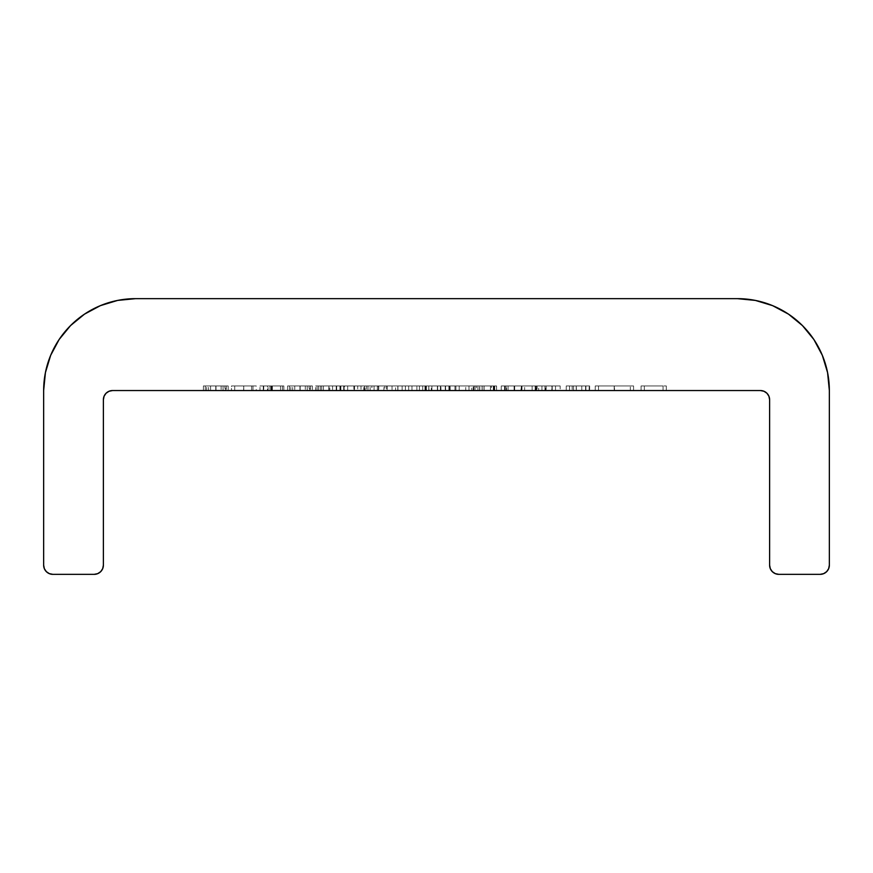 <?xml version="1.0" encoding="UTF-8"?>
<svg xmlns="http://www.w3.org/2000/svg" width="873" height="873" viewBox="0 0 873 873"><rect width="100%" height="100%" fill="white"/><g stroke="black" fill="none" stroke-linecap="round" stroke-linejoin="round"><path stroke-width="0.65" stroke-dasharray="4.37 3.27" d="M770.313 568.672L769.615 565.147L769.615 399.747A9.188 9.188 0 0 0 760.427 390.547L112.573 390.547A9.188 9.188 0 0 0 103.385 399.747L103.385 565.147L102.687 568.672L100.69 571.651M402.137 390.547L419.433 390.547L402.137 390.547L402.137 385.953L402.137 390.547L402.137 385.953L405.41 385.953L405.41 390.547L422.707 390.547L419.433 390.547L419.433 385.953L419.433 390.547L419.433 385.953L422.707 385.953L422.707 390.547L459.176 390.547L419.433 390.547L422.707 390.547L422.707 385.953L422.707 390.547L422.707 385.953L426.406 385.953L426.406 390.547L422.707 390.547L459.176 390.547L426.406 390.547L426.406 385.953L431.895 385.953L431.895 390.547L431.895 385.953L440.385 385.953L440.385 390.547L440.385 385.953L450.152 385.953L450.152 390.547L450.152 385.953L459.176 385.953L459.176 390.547L459.176 385.953L459.176 390.547L459.176 385.953L455.902 385.953L455.902 390.547L455.902 385.953L455.902 390.547L455.902 385.953L449.584 385.953L449.584 390.547L449.584 385.953L440.941 385.953L440.941 390.547L440.941 385.953L440.941 390.547L440.941 385.953L437.668 385.953L437.668 390.547L437.668 385.953L437.668 390.547L437.668 385.953L431.327 385.953L431.327 390.547L431.327 385.953L422.707 385.953L422.707 390.547L422.707 385.953L422.707 390.547L422.707 385.953L419.433 385.953L419.433 390.547L405.41 390.547L405.41 385.953L405.41 390.547L405.41 385.953L459.176 385.953L419.433 385.953L419.433 390.547L419.433 385.953L419.433 390.547L419.433 385.953L402.137 385.953L402.137 390.547M343.689 390.547L357.712 390.547L343.689 390.547L343.689 385.953L343.689 390.547L343.689 385.953L357.712 385.953L357.712 390.547L343.689 390.547L357.712 390.547L357.712 385.953L357.712 390.547L357.712 385.953L343.689 385.953L343.689 390.547M310.493 390.547L287.577 390.547L312.359 390.547L305.31 390.547L310.493 390.547L310.493 385.953L305.31 385.953L305.31 390.547L310.493 390.547L287.577 390.547L312.359 390.547L305.31 390.547L305.31 385.953L312.359 385.953L312.359 390.547L312.359 385.953L309.599 385.953L309.599 390.547L309.599 385.953L299.919 385.953L299.919 390.547L299.919 385.953L287.577 385.953L287.577 390.547L287.577 385.953L294.779 385.953L294.779 390.547L294.779 385.953L289.443 385.953L289.443 390.547L289.443 385.953L300.137 385.953L300.137 390.547L300.137 385.953L310.493 385.953L310.493 390.547M243.665 390.547L256.247 390.547L231.465 390.547L243.665 390.547L243.665 385.953L231.465 385.953L231.465 390.547L243.665 390.547L231.465 390.547L231.465 385.953L243.665 385.953L243.665 390.547L243.665 385.953L256.247 385.953L256.247 390.547L243.665 390.547L256.247 390.547L256.247 385.953L243.665 385.953L243.665 390.547M374.081 390.547L377.354 390.547L374.081 390.547L374.081 385.953L374.081 390.547L374.081 385.953L377.354 385.953L377.354 390.547L374.081 390.547L377.354 390.547L377.354 385.953L377.354 390.547L377.354 385.953L374.081 385.953L374.081 390.547M552.227 390.547L532.115 390.547L555.501 390.547L532.115 390.547L532.115 385.953L532.115 390.547L532.115 385.953L535.389 385.953L535.389 390.547L535.389 385.953L535.389 390.547L535.389 385.953L545.538 385.953L545.538 390.547L545.538 385.953L555.501 385.953L555.501 390.547L555.501 385.953L555.501 390.547L555.501 385.953L552.227 385.953L552.227 390.547L551.834 385.953L552.227 390.547M490.506 390.547L465.724 390.547L493.78 390.547L490.506 390.547L490.506 385.953L493.78 385.953L493.78 390.547L490.506 390.547L493.78 390.547L493.78 385.953L493.78 390.547L493.78 385.953L490.506 385.953L490.506 390.547L490.506 385.953L490.506 390.547L490.506 385.953L479.615 385.953L479.615 390.547L465.724 390.547L479.615 390.547L479.615 385.953L465.724 385.953L465.724 390.547L465.724 385.953L479.724 385.953L479.724 390.547L479.724 385.953L490.506 385.953L490.506 390.547L490.506 385.953L490.506 390.547L490.506 385.953L476.472 385.953L476.472 390.547L484.1 390.547L473.21 390.547L496.584 390.547L471.802 390.547L488.684 390.547L484.057 390.547L484.1 385.953L473.21 385.953L473.21 390.547L476.472 390.547L476.472 385.953L473.21 385.953L484.057 385.953L484.057 390.547L473.21 390.547L473.21 385.953L482.125 385.953L482.092 390.547L496.584 390.547L484.057 390.547L484.057 385.953L494.718 385.953L494.718 390.547L494.718 385.953L490.451 385.953L490.451 390.547L490.451 385.953L494.402 385.953L494.402 390.547L494.402 385.953L496.584 385.953L496.584 390.547L496.584 385.953L483.969 385.953L483.969 390.547L483.969 385.953L471.802 385.953L471.802 390.547L471.802 385.953L475.076 385.953L475.076 390.547L475.076 385.953L477.935 385.953L477.935 390.547L477.935 385.953L484.024 385.953L484.024 390.547L484.024 385.953L493.31 385.953L493.31 390.547L493.31 385.953L482.092 385.953L482.092 390.547L482.092 385.953L491.444 385.953L491.444 390.547L482.092 390.547L482.092 385.953L484.057 385.953L484.1 390.547L491.444 390.547L491.444 385.953L484.1 385.953L496.584 385.953L465.724 385.953L493.78 385.953L468.997 385.953L468.997 390.547L454.964 390.547L468.997 390.547L454.964 390.547L454.964 385.953L454.964 390.547L454.964 385.953L468.997 385.953L468.997 390.547L468.997 385.953L454.964 385.953L454.964 390.547L468.997 390.547L468.997 385.953L490.506 385.953L479.768 385.953L479.768 390.547L490.506 390.547L479.735 390.547L479.735 385.953L490.506 385.953L490.506 390.547L468.997 390.547L468.997 385.953L479.735 385.953L479.735 390.547L468.997 390.547L479.768 390.547L479.768 385.953L468.997 385.953L468.997 390.547L490.506 390.547M595.244 390.547L633.58 390.547L595.244 390.547L595.244 385.953L614.177 385.953L614.177 390.547L633.58 390.547L614.177 390.547L614.177 385.953L633.58 385.953L633.58 390.547L633.58 385.953L614.472 385.953L614.472 390.547L614.472 385.953L595.244 385.953L595.244 390.547M416.868 390.547L482.191 390.547L416.868 390.547L416.868 385.953L416.868 390.547L416.868 385.953L482.191 385.953L482.191 390.547L416.868 390.547L482.191 390.547L482.191 385.953L482.191 390.547L482.191 385.953L416.868 385.953L416.868 390.547M504.55 390.547L541.937 390.547L501.255 390.547L524.64 390.547L504.529 390.547L504.55 385.953L501.255 385.953L501.255 390.547L541.937 390.547L501.255 390.547L501.255 385.953L506.078 385.953L506.078 390.547L506.078 385.953L506.536 390.547L506.536 385.953L521.596 385.953L521.596 390.547L521.596 385.953L536.622 385.953L536.622 390.547L536.622 385.953L537.091 390.547L537.091 385.953L541.937 385.953L541.937 390.547L541.937 385.953L538.652 385.953L538.652 390.547L538.652 385.953L535.16 385.953L535.16 390.547L535.16 385.953L521.989 385.953L521.989 390.547L521.989 385.953L521.257 385.953L521.257 390.547L521.257 385.953L508.042 385.953L508.042 390.547L508.042 385.953L504.55 385.953L504.55 390.547L501.255 390.547L501.255 385.953L541.937 385.953L501.255 385.953L501.255 390.547L501.255 385.953L504.529 385.953L504.529 390.547L504.529 385.953L504.529 390.547L504.529 385.953L514.677 385.953L514.677 390.547L504.529 390.547L524.64 390.547L514.677 390.547L514.677 385.953L524.64 385.953L524.64 390.547L524.64 385.953L524.64 390.547L524.64 385.953L521.367 385.953L521.367 390.547L521.367 385.953L521.367 390.547L521.367 385.953L520.974 390.547L520.974 385.953L514.099 385.953L514.099 390.547L514.099 385.953L505.041 385.953L505.041 390.547L505.041 385.953L504.529 390.547L504.529 385.953L504.529 390.547L504.529 385.953L501.255 385.953L501.255 390.547L504.529 390.547M318.438 390.547L336.203 390.547L318.438 390.547L318.438 385.953L318.438 390.547L318.438 385.953L336.203 385.953L336.203 390.547L318.438 390.547L336.203 390.547L336.203 385.953L336.203 390.547L336.203 385.953L321.711 385.953L321.711 390.547L321.711 385.953L321.711 390.547L321.711 385.953L336.203 385.953L336.203 390.547L321.711 390.547L336.203 390.547L336.203 385.953L336.203 390.547L336.203 385.953L321.711 385.953L321.711 390.547L321.711 385.953L321.711 390.547L321.711 385.953L318.438 385.953L318.438 390.547M546.149 390.547L560.171 390.547L546.149 390.547L546.149 385.953L546.149 390.547L546.149 385.953L560.171 385.953L560.171 390.547L546.149 390.547L560.171 390.547L560.171 385.953L560.171 390.547L560.171 385.953L546.149 385.953L546.149 390.547M641.066 390.547L666.317 390.547L641.066 390.547L641.066 385.953L641.066 390.547L641.066 385.953L644.339 385.953L644.339 390.547L641.066 390.547L644.339 390.547L644.339 385.953L644.339 390.547L644.339 385.953L663.044 385.953L663.044 390.547L644.339 390.547L663.044 390.547L663.044 385.953L663.044 390.547L663.044 385.953L666.317 385.953L666.317 390.547L663.044 390.547L666.317 390.547L666.317 385.953L666.317 390.547L666.317 385.953L663.044 385.953L663.044 390.547L663.044 385.953L663.044 390.547L663.044 385.953L644.339 385.953L644.339 390.547L644.339 385.953L644.339 390.547L644.339 385.953L641.066 385.953L641.066 390.547M573.55 390.547L589.635 390.547L566.25 390.547L566.25 385.953L566.25 390.547L566.25 385.953L573.55 385.953L573.55 390.547L573.55 385.953L581.811 385.953L581.811 390.547L573.55 390.547M226.325 390.547L203.42 390.547L228.191 390.547L221.142 390.547L226.325 390.547L226.325 385.953L221.142 385.953L221.142 390.547L226.325 390.547L203.42 390.547L228.191 390.547L221.142 390.547L221.142 385.953L228.191 385.953L228.191 390.547L228.191 385.953L225.43 385.953L225.43 390.547L225.43 385.953L215.751 385.953L215.751 390.547L215.751 385.953L203.42 385.953L203.42 390.547L203.42 385.953L210.611 385.953L210.611 390.547L210.611 385.953L205.286 385.953L205.286 390.547L205.286 385.953L215.969 385.953L215.969 390.547L215.969 385.953L226.325 385.953L226.325 390.547M408.684 390.547L383.902 390.547L411.958 390.547L408.684 390.547L408.684 385.953L411.958 385.953L411.958 390.547L408.684 390.547L411.958 390.547L411.958 385.953L411.958 390.547L411.958 385.953L408.684 385.953L408.684 390.547L408.684 385.953L408.684 390.547L408.684 385.953L397.793 385.953L397.793 390.547L383.902 390.547L397.793 390.547L397.793 385.953L383.902 385.953L383.902 390.547L383.902 385.953L397.892 385.953L397.892 390.547L397.892 385.953L408.684 385.953L408.684 390.547L408.684 385.953L408.684 390.547L408.684 385.953L383.902 385.953L411.958 385.953L387.176 385.953L408.684 385.953L397.935 385.953L397.935 390.547L408.684 390.547L397.913 390.547L397.913 385.953L408.684 385.953L408.684 390.547L387.176 390.547L387.176 385.953L397.913 385.953L397.913 390.547L397.935 385.953L387.176 385.953L387.176 390.547L408.684 390.547M368.002 390.547L340.885 390.547L368.002 390.547L340.885 390.547L366.595 390.547L353.881 390.547L353.881 385.953L363.692 385.953L363.692 390.547L363.692 385.953L366.595 385.953L366.595 390.547L366.595 385.953L354.285 385.953L354.285 390.547L354.285 385.953L340.885 385.953L340.885 390.547L340.885 385.953L343.951 385.953L343.951 390.547L343.951 385.953L354.373 385.953L354.373 390.547L354.373 385.953L365.1 385.953L365.1 390.547L365.1 385.953L368.002 385.953L368.002 390.547L368.002 385.953L344.158 385.953L344.158 390.547L368.002 390.547M259.99 390.547L283.834 390.547L259.99 390.547L283.834 390.547L267.476 390.547L267.476 385.953L282.437 385.953L282.437 390.547L282.437 385.953L282.437 390.547L282.437 385.953L270.03 385.953L270.03 390.547L270.03 385.953L268.066 385.953L268.066 390.547L268.066 385.953L272.365 385.953L272.365 390.547L272.365 385.953L283.834 385.953L283.834 390.547L283.834 385.953L271.121 385.953L271.121 390.547L271.121 385.953L259.99 385.953L259.99 390.547L259.99 385.953L263.264 385.953L263.264 390.547L259.99 390.547M329.776 390.547L315.633 390.547L340.415 390.547L315.633 390.547L340.415 390.547L317.03 390.547L328.761 390.547L328.761 385.953L320.304 385.953L320.304 390.547L320.304 385.953L317.03 385.953L317.03 390.547L317.03 385.953L328.925 385.953L328.925 390.547L328.925 385.953L339.946 385.953L339.946 390.547L339.946 385.953L332.569 385.953L332.569 390.547L332.569 385.953L323.447 385.953L323.447 390.547L323.447 385.953L340.415 385.953L340.415 390.547L340.415 385.953L340.415 390.547L340.415 385.953L315.633 385.953L315.633 390.547L315.633 385.953L329.776 385.953L329.776 390.547L329.776 385.953L336.672 385.953L336.672 390.547L329.776 390.547M378.282 390.547L395.589 390.547L378.282 390.547L378.282 385.953L378.751 390.547L360.986 390.547L395.589 390.547L378.751 390.547L378.751 385.953L395.589 385.953L395.589 390.547L395.589 385.953L392.032 385.953L392.032 390.547L392.032 385.953L386.641 385.953L386.641 390.547L386.641 385.953L370.108 385.953L370.108 390.547L370.108 385.953L364.565 385.953L364.565 390.547L364.565 385.953L360.986 385.953L360.986 390.547L360.986 385.953L378.282 385.953L378.282 390.547M428.785 390.547L448.886 390.547L425.511 390.547L425.511 385.953L425.511 390.547L425.511 385.953L428.785 385.953L428.785 390.547L428.785 385.953L428.785 390.547L428.785 385.953L428.927 390.547L428.785 385.953L437.373 385.953L437.373 390.547L428.927 390.547L428.927 385.953L445.241 385.953L445.241 390.547L437.373 390.547L437.373 385.953L445.623 385.953L445.623 390.547L445.241 385.953L445.623 390.547L445.623 385.953L448.886 385.953L448.886 390.547L445.623 390.547L445.623 385.953L448.886 385.953L448.886 390.547L448.886 385.953L437.559 385.953L437.559 390.547L448.886 390.547L448.886 385.953L426.166 385.953L426.166 390.547L437.559 390.547L437.559 385.953L425.511 385.953L425.511 390.547L426.166 390.547L426.166 385.953L425.511 385.953L428.785 385.953M827.571 372.553L829.35 390.547A91.894 91.894 0 0 0 737.456 298.653L135.544 298.653A91.894 91.894 0 0 0 43.65 390.547L43.65 565.147A9.188 9.188 0 0 0 52.838 574.347L49.325 573.637L46.334 571.64M94.197 574.347L52.838 574.347L94.197 574.347A9.188 9.188 0 0 0 103.385 565.147L103.385 399.747M769.615 399.747L769.615 565.147A9.188 9.188 0 0 0 778.803 574.347L775.289 573.637L772.31 571.651M820.162 574.347L778.803 574.347L820.162 574.347A9.188 9.188 0 0 0 829.35 565.147L828.652 568.672L826.655 571.651M829.35 390.547L829.35 565.147L829.35 390.547M755.331 300.41L772.627 305.648M802.407 325.542L813.865 339.499L822.377 355.442M766.93 393.243L763.94 391.246M760.427 390.547L112.573 390.547L109.06 391.257L106.07 393.243L104.073 396.233M44.348 568.672L43.65 565.147L43.65 390.547M50.623 355.442L59.135 339.499L70.56 325.574L84.495 314.149L100.373 305.648L117.615 300.421L135.544 298.653L737.456 298.653M318.438 385.953L336.203 385.953L318.438 385.953M546.149 385.953L560.171 385.953L544.959 385.953L544.959 390.547L551.834 390.547L551.834 385.953L535.389 385.953L535.389 390.547L544.959 390.547L544.959 385.953L535.891 385.953L535.891 390.547L535.891 385.953L535.389 390.547L535.389 385.953L532.115 385.953L532.115 390.547L535.389 390.547L535.389 385.953L546.149 385.953M416.868 385.953L482.191 385.953L416.868 385.953M424.987 385.953L473.908 385.953L424.987 385.953L424.987 390.547L424.987 385.953L424.987 390.547L473.908 390.547L473.908 385.953L424.987 385.953L473.908 385.953L473.908 390.547L473.908 385.953L473.908 390.547L424.987 390.547L424.987 385.953M641.066 385.953L666.317 385.953L641.066 385.953M614.177 385.953L633.58 385.953L614.177 385.953M630.306 385.953L598.518 385.953L630.306 385.953L614.341 385.953L614.341 390.547L630.306 390.547L630.306 385.953L630.306 390.547L614.341 390.547L614.341 385.953L630.306 385.953M614.341 390.547L598.518 390.547L598.518 385.953L614.341 385.953L614.341 390.547L614.341 385.953L598.518 385.953L598.518 390.547L614.341 390.547M589.166 390.547L581.811 390.547L581.811 385.953L589.166 385.953L589.166 390.547L589.166 385.953L576.235 385.953L576.235 390.547L589.166 390.547M589.635 390.547L576.235 390.547L576.235 385.953L589.635 385.953L589.635 390.547L589.635 385.953L585.587 385.953L585.587 390.547L589.635 390.547M572.186 390.547L585.587 390.547L585.587 385.953L572.186 385.953L572.186 390.547L572.186 385.953L569.523 385.953L569.523 390.547L572.186 390.547M569.523 390.547L569.523 385.953L569.523 390.547L569.523 385.953L566.25 385.953L566.25 390.547L576.366 390.547L576.366 385.953L589.166 385.953L566.25 385.953L589.635 385.953L569.523 385.953L576.366 385.953L569.523 385.953L569.523 390.547L569.523 385.953L585.892 385.953L576.366 385.953L576.366 390.547L585.892 390.547L585.892 385.953L585.892 390.547L576.202 390.547L576.202 385.953L576.202 390.547L569.523 390.547L569.523 385.953L569.523 390.547L585.892 390.547L569.523 390.547M501.255 385.953L524.64 385.953L501.255 385.953M532.115 385.953L535.389 385.953L532.115 385.953M221.142 385.953L203.42 385.953L221.142 385.953M224.928 385.953L206.683 385.953L224.928 385.953L216.002 385.953L216.002 390.547L224.928 390.547L224.928 385.953L224.928 390.547L215.795 390.547L223.052 390.547L223.052 385.953L208.56 385.953L223.052 385.953L215.795 385.953L215.795 390.547L215.795 385.953L208.56 385.953L223.052 385.953L223.052 390.547L215.926 390.547L215.926 385.953L215.926 390.547L208.56 390.547L208.56 385.953L208.56 390.547L215.795 390.547L215.795 385.953L224.928 385.953M215.795 390.547L206.683 390.547L206.683 385.953L215.795 385.953L215.795 390.547L206.683 390.547L216.002 390.547L216.002 385.953L206.683 385.953L206.683 390.547L215.795 390.547M374.081 385.953L377.354 385.953L374.081 385.953M353.881 390.547L344.158 390.547L344.158 385.953L353.881 385.953L353.881 390.547M363.692 385.953L340.885 385.953L363.692 385.953M364.728 385.953L344.497 385.953L364.728 385.953L364.728 390.547L344.497 390.547L344.497 385.953L364.728 385.953L344.497 385.953L344.497 390.547L347.672 390.547L347.672 385.953L347.672 390.547L354.536 390.547L354.536 385.953L354.536 390.547L364.728 390.547L364.728 385.953M231.465 385.953L256.247 385.953L231.465 385.953M243.774 385.953L252.974 385.953L234.739 385.953L243.774 385.953L234.739 385.953L234.739 390.547L243.774 390.547L243.774 385.953L243.774 390.547L252.974 390.547L252.974 385.953L243.774 385.953L252.974 385.953L252.974 390.547L251.599 390.547L251.599 385.953L251.599 390.547L243.774 390.547L243.774 385.953L243.774 390.547L234.739 390.547L234.739 385.953L243.774 385.953M271.307 390.547L263.264 390.547L263.264 385.953L271.307 385.953L271.307 390.547L271.307 385.953L280.56 385.953L280.56 390.547L271.307 390.547M271.765 390.547L280.56 390.547L280.56 385.953L271.765 385.953L271.765 390.547L271.765 385.953L263.733 385.953L263.733 390.547L271.765 390.547M267.476 390.547L263.733 390.547L263.733 385.953L267.476 385.953L267.476 390.547M282.437 385.953L259.99 385.953L282.437 385.953M305.31 385.953L287.577 385.953L305.31 385.953M309.086 385.953L290.851 385.953L309.086 385.953L300.17 385.953L300.17 390.547L309.086 390.547L309.086 385.953L309.086 390.547L299.952 390.547L307.22 390.547L307.22 385.953L292.717 385.953L307.22 385.953L299.952 385.953L299.952 390.547L299.952 385.953L292.717 385.953L307.22 385.953L307.22 390.547L300.083 390.547L300.083 385.953L300.083 390.547L292.717 390.547L292.717 385.953L292.717 390.547L299.952 390.547L299.952 385.953L309.086 385.953M299.952 390.547L290.851 390.547L290.851 385.953L299.952 385.953L299.952 390.547L290.851 390.547L300.17 390.547L300.17 385.953L290.851 385.953L290.851 390.547L299.952 390.547M307.22 390.547L306.543 390.547L307.22 390.547M328.761 390.547L336.672 390.547L336.672 385.953L328.761 385.953L328.761 390.547M320.304 385.953L340.415 385.953L320.304 385.953M343.689 385.953L357.712 385.953L343.689 385.953M378.751 385.953L360.986 385.953L378.751 385.953M384.917 385.953L371.876 385.953L384.917 385.953L378.489 385.953L378.489 390.547L384.917 390.547L384.917 385.953L384.917 390.547L371.876 390.547L371.876 385.953L384.917 385.953M371.876 390.547L378.489 390.547L378.489 385.953L371.876 385.953L371.876 390.547L384.917 390.547L371.876 390.547M402.137 385.953L419.433 385.953L402.137 385.953M426.166 385.953L425.511 385.953L425.511 390.547L426.166 390.547M424.987 390.547L473.908 390.547L424.987 390.547M630.306 390.547L615.891 390.547L630.306 390.547M224.928 390.547L224.154 390.547L224.928 390.547M344.497 390.547L364.728 390.547L344.497 390.547M243.774 390.547L252.974 390.547L243.774 390.547M309.086 390.547L306.205 390.547L309.086 390.547"/><path stroke-width="1.31" d="M112.573 390.547L760.427 390.547A9.188 9.188 0 0 1 769.615 399.747L769.615 565.147L769.615 399.747L768.917 396.222L766.93 393.243L763.94 391.257L760.427 390.547L112.573 390.547L109.06 391.257L106.07 393.243L104.083 396.222L103.385 399.747A9.188 9.188 0 0 1 112.573 390.547M737.456 298.653L755.385 300.421L737.456 298.653L135.544 298.653L737.456 298.653A91.894 91.894 0 0 1 829.35 390.547L829.35 565.147A9.188 9.188 0 0 1 820.162 574.347L778.803 574.347A9.188 9.188 0 0 1 769.615 565.147L770.313 568.672L772.31 571.651L770.313 568.672M43.65 390.547L45.418 372.629L43.65 390.547L43.65 565.147L43.65 390.547A91.894 91.894 0 0 1 135.544 298.653L117.615 300.421L100.373 305.648L84.495 314.149L70.56 325.574L59.135 339.499L50.645 355.387L45.418 372.629L50.645 355.387M46.345 571.651L49.325 573.637L52.838 574.347L94.197 574.347L52.838 574.347A9.188 9.188 0 0 1 43.65 565.147L44.348 568.672L46.345 571.651L44.348 568.672M100.69 571.651L97.711 573.637L100.69 571.651L102.687 568.672L103.385 565.147L103.385 399.747L103.385 565.147A9.188 9.188 0 0 1 94.197 574.347L97.711 573.637L94.197 574.347M772.31 571.651L775.289 573.637L778.803 574.347L820.162 574.347L823.675 573.637L820.162 574.347M826.655 571.651L823.675 573.637L826.655 571.651L828.652 568.672L829.35 565.147L829.35 390.547L827.582 372.629L822.355 355.387L827.582 372.629M755.385 300.421L772.627 305.648L788.505 314.149L802.44 325.574L813.865 339.499L822.355 355.387M772.627 305.648L788.505 314.149L802.44 325.574M769.615 399.747L768.917 396.222L766.93 393.243M763.94 391.257L760.427 390.547M104.083 396.222L103.385 399.747"/></g></svg>
